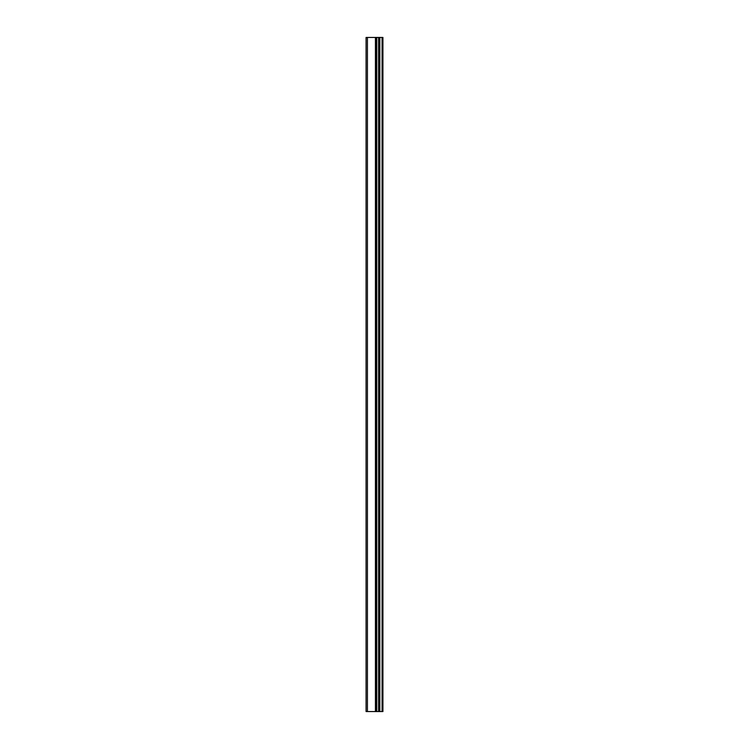 <?xml version="1.0" encoding="UTF-8"?>
<svg xmlns="http://www.w3.org/2000/svg" width="749" height="749" viewBox="0 0 749 749"><rect width="100%" height="100%" fill="white"/><g stroke="black" fill="none" stroke-linecap="round" stroke-linejoin="round"><path stroke-width="1.12" d="M382.074 711.55L382.074 37.45L382.926 37.45L382.926 711.55L376.766 711.55L376.766 37.45L366.074 37.45L366.074 711.55L375.698 711.55L375.698 37.45M375.698 711.55L376.766 711.55L376.766 37.45L382.074 37.45M378.62 711.55L378.62 37.45L378.62 711.55M375.436 711.55L375.436 37.45M367.431 711.55L367.431 37.45M379.827 711.55L379.827 37.45M379.734 711.55L379.734 37.45M378.769 711.55L378.769 37.45M376.616 711.55L376.616 37.45"/></g></svg>
